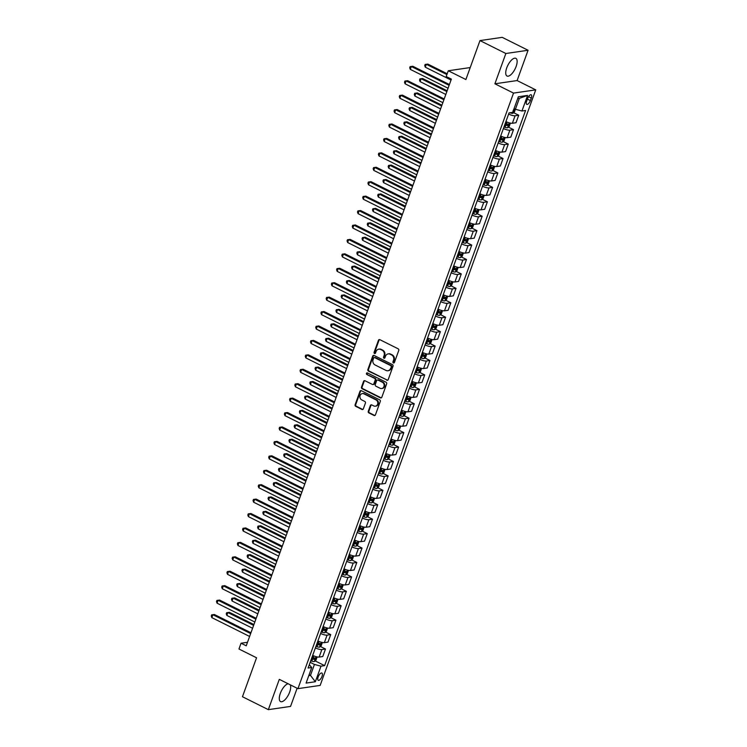 <?xml version="1.0" encoding="UTF-8"?>
<svg xmlns="http://www.w3.org/2000/svg" width="747" height="747" viewBox="0 0 747 747"><rect width="100%" height="100%" fill="white"/><g stroke="black" fill="none" stroke-linecap="round" stroke-linejoin="round"><path stroke-width="1.12" d="M393.398 362.921A0.868 0.766 -98.3 0 0 394.397 362.482L398.758 350.446A1.242 1.092 -98.3 0 0 398.151 348.802L379.859 339.68A1.242 1.092 -98.3 0 0 378.43 340.305L374.079 352.341A0.868 0.766 -98.3 0 0 374.91 353.555A0.868 0.766 -98.3 0 0 375.498 353.051L376.068 351.492A3.978 3.492 -98.3 0 1 378.738 349.176A3.978 3.492 -98.3 0 1 380.625 349.484L382.156 350.25A3.978 3.492 -98.3 0 1 384.089 355.497L383.528 357.057A0.868 0.766 -98.3 0 0 384.36 358.271A0.868 0.766 -98.3 0 0 384.948 357.766L385.517 356.207A3.978 3.492 -98.3 0 1 388.188 353.891A3.978 3.492 -98.3 0 1 390.074 354.199L391.605 354.965A3.978 3.492 -98.3 0 1 393.538 360.213L392.978 361.772A0.868 0.766 -98.3 0 0 393.398 362.921M388.188 353.891L388.795 353.798A3.978 3.492 -98.3 0 1 390.681 354.115L392.203 354.872A3.978 3.492 -98.3 0 1 394.145 360.119L393.576 361.679A0.868 0.766 -98.3 0 0 394.099 362.874M379.579 339.577A1.242 1.092 -98.3 0 0 379.037 340.212L374.677 352.248A0.868 0.766 -98.3 0 0 375.199 353.443M378.738 349.176L379.345 349.082A3.978 3.492 -98.3 0 1 381.231 349.4L382.753 350.156A3.978 3.492 -98.3 0 1 384.696 355.404L384.126 356.963A0.868 0.766 -98.3 0 0 384.649 358.158M288.127 683.757A9.888 4.043 116.5 0 0 280.302 693.421A9.888 4.043 116.5 0 0 280.564 701.582A9.888 4.043 116.5 0 0 289.668 692.058A9.888 4.043 116.5 0 0 290.266 684.822M516.121 66.492A9.888 4.043 116.5 0 0 515.85 58.331A9.888 4.043 116.5 0 0 506.746 67.856A9.888 4.043 116.5 0 0 507.017 76.026A9.888 4.043 116.5 0 0 516.121 66.492M321.994 676.399A4.052 1.653 116.5 0 0 321.882 673.047A4.052 1.653 116.5 0 0 318.157 676.959A4.052 1.653 116.5 0 0 318.259 680.312A4.052 1.653 116.5 0 0 321.994 676.399M368.28 411.27A1.242 1.092 -98.3 0 0 368.887 412.914L374.014 415.472A1.242 1.092 -98.3 0 0 375.442 414.846L380.279 401.475A1.242 1.092 -98.3 0 0 379.672 399.841L361.389 390.709A1.242 1.092 -98.3 0 0 359.961 391.335L355.124 404.706A1.242 1.092 -98.3 0 0 355.731 406.349L361.922 409.44A1.242 1.092 -98.3 0 0 363.35 408.814L365.423 403.091A1.242 1.092 -98.3 0 0 364.816 401.456L361.744 399.916A3.324 2.923 -98.3 0 1 363.938 393.856L375.974 399.869A3.324 2.923 -98.3 0 1 373.78 405.929L371.773 404.93A1.242 1.092 -98.3 0 0 370.353 405.556L368.28 411.27L368.878 411.186A1.242 1.092 -98.3 0 0 369.485 412.83L374.62 415.388A1.242 1.092 -98.3 0 0 374.901 415.481M505.859 53.504L494.897 83.795L517.111 80.564L528.073 50.264L505.859 53.504L479.985 40.59L465.885 79.537L448.284 70.76L446.192 76.53L451.375 79.107L246.23 645.81L241.048 643.232L238.965 649.003L256.557 657.78L242.458 696.736L268.341 709.65L290.555 706.41L297.129 688.248M494.897 83.795L513.525 93.095L297.941 688.65L279.303 679.35L268.341 709.65M386.769 380.242A1.242 1.092 -98.3 0 0 388.197 379.616L393.034 366.245A1.242 1.092 -98.3 0 0 392.427 364.601L374.144 355.479A1.242 1.092 -98.3 0 0 372.716 356.104L367.879 369.476A1.242 1.092 -98.3 0 0 368.476 371.11L387.366 380.148A1.242 1.092 -98.3 0 0 387.656 380.242M386.657 383.865L381.82 397.227A1.242 1.092 -98.3 0 1 380.391 397.852L362.099 388.729A1.242 1.092 -98.3 0 1 361.501 387.086L363.565 381.372A1.242 1.092 -98.3 0 1 364.994 380.746L372.408 384.444A1.242 1.092 -98.3 0 0 373.836 383.818L375.209 380.027A1.242 1.092 -98.3 0 0 374.602 378.384L366.88 374.527A0.868 0.766 -98.3 0 1 367.459 372.94L386.05 382.221A1.242 1.092 -98.3 0 1 386.657 383.865M479.985 40.59L502.199 37.35L528.073 50.264M527.578 98.595L526.654 101.134A3.931 1.606 116.5 0 0 526.766 104.375A3.931 1.606 116.5 0 0 530.379 100.593L531.294 98.053A3.931 1.606 116.5 0 0 531.192 94.804A3.931 1.606 116.5 0 0 527.578 98.595M513.525 93.095L535.739 89.864L320.155 685.419L297.941 688.65M527.587 95.42L521.948 111.004L515.402 109.286L519.37 98.324L527.587 95.42L518.343 96.765L512.703 112.349L509.071 112.881L308.1 668.042L311.732 667.51L309.295 664.746M315.15 660.908L324.618 665.633L525.58 110.472L521.948 111.004M324.618 665.633L320.986 666.165L315.337 681.74L306.093 683.094L311.732 667.51M517.111 80.564L535.739 89.864M247.5 642.289L241.048 643.232M470.218 67.566L448.284 70.76M519.37 98.324L517.69 98.567M509.799 112.769L510.248 112.918A3.361 0.84 -160.1 0 0 512.787 113.348L514.403 112.013L515.393 109.277L514.057 108.614M309.118 674.737L310.472 675.409L314.44 664.447L310.173 662.318M308.782 675.652L310.472 675.409L315.337 681.74M513.6 112.676L518.726 115.225L515.094 115.757A5.07 1.261 -160.1 0 1 508.632 114.086M505.915 121.584A5.07 1.261 -160.1 0 0 512.377 123.264L516.009 122.732L518.726 115.225M508.38 127.102L513.506 129.661L509.865 130.183A5.07 1.261 -160.1 0 1 503.413 128.512M500.695 136.01A5.07 1.261 -160.1 0 0 507.157 137.691L510.789 137.159L513.506 129.661M503.161 141.528L508.277 144.087L504.645 144.61A5.07 1.261 -160.1 0 1 498.184 142.938M495.466 150.436A5.07 1.261 -160.1 0 0 501.928 152.117L505.56 151.585L508.277 144.087M497.932 155.955L503.058 158.513L499.426 159.036A5.07 1.261 -160.1 0 1 492.964 157.365M490.247 164.863A5.07 1.261 -160.1 0 0 496.708 166.544L500.341 166.011L503.058 158.513M492.712 170.381L497.838 172.94L494.206 173.463A5.07 1.261 -160.1 0 1 487.744 171.791M485.027 179.289A5.07 1.261 -160.1 0 0 491.489 180.97L495.121 180.438L497.838 172.94M487.492 184.808L492.609 187.366L488.977 187.899A5.07 1.261 -160.1 0 1 482.515 186.218M479.807 193.716A5.07 1.261 -160.1 0 0 486.26 195.397L489.892 194.864L492.609 187.366M482.273 199.234L487.389 201.793L483.757 202.325A5.07 1.261 -160.1 0 1 477.296 200.644M474.578 208.152A5.07 1.261 -160.1 0 0 481.04 209.823L484.672 209.291L487.389 201.793M477.044 213.661L482.17 216.219L478.538 216.751A5.07 1.261 -160.1 0 1 472.076 215.071M469.359 222.578A5.07 1.261 -160.1 0 0 475.82 224.249L479.453 223.717L482.17 216.219M471.824 228.087L476.941 230.646L473.309 231.178A5.07 1.261 -160.1 0 1 466.847 229.497M464.139 237.004A5.07 1.261 -160.1 0 0 470.591 238.676L474.224 238.153L476.941 230.646M466.604 242.514L471.721 245.072L468.089 245.604A5.07 1.261 -160.1 0 1 461.627 243.924M458.91 251.431A5.07 1.261 -160.1 0 0 465.372 253.102L469.004 252.579L471.721 245.072M461.375 256.949L466.502 259.498L462.869 260.031A5.07 1.261 -160.1 0 1 456.408 258.35M453.69 265.857A5.07 1.261 -160.1 0 0 460.152 267.529L463.784 267.006L466.502 259.498M456.156 271.376L461.272 273.925L457.64 274.457A5.07 1.261 -160.1 0 1 451.188 272.786M448.471 280.284A5.07 1.261 -160.1 0 0 454.932 281.955L458.565 281.432L461.272 273.925M450.936 285.802L456.053 288.351L452.421 288.884A5.07 1.261 -160.1 0 1 445.959 287.212M443.242 294.71A5.07 1.261 -160.1 0 0 449.703 296.391L453.336 295.859L456.053 288.351M445.707 300.229L450.833 302.787L447.201 303.31A5.07 1.261 -160.1 0 1 440.739 301.639M438.022 309.137A5.07 1.261 -160.1 0 0 444.484 310.817L448.116 310.285L450.833 302.787M440.487 314.655L445.604 317.214L441.972 317.736A5.07 1.261 -160.1 0 1 435.52 316.065M432.802 323.563A5.07 1.261 -160.1 0 0 439.264 325.244L442.896 324.712L445.604 317.214M435.268 329.082L440.385 331.64L436.752 332.163A5.07 1.261 -160.1 0 1 430.291 330.491M427.573 337.989A5.07 1.261 -160.1 0 0 434.035 339.67L437.667 339.138L440.385 331.64M430.039 343.508L435.165 346.066L431.533 346.589A5.07 1.261 -160.1 0 1 425.071 344.918M422.354 352.416A5.07 1.261 -160.1 0 0 428.815 354.097L432.448 353.564L435.165 346.066M424.819 357.934L429.945 360.493L426.304 361.025A5.07 1.261 -160.1 0 1 419.851 359.344M417.134 366.842A5.07 1.261 -160.1 0 0 423.596 368.523L427.228 367.991L429.945 360.493M419.599 372.361L424.716 374.919L421.084 375.452A5.07 1.261 -160.1 0 1 414.622 373.771M411.905 381.278A5.07 1.261 -160.1 0 0 418.367 382.95L421.999 382.417L424.716 374.919M414.37 386.787L419.497 389.346L415.864 389.878A5.07 1.261 -160.1 0 1 409.403 388.197M406.685 395.705A5.07 1.261 -160.1 0 0 413.147 397.376L416.779 396.844L419.497 389.346M409.151 401.214L414.277 403.772L410.645 404.304A5.07 1.261 -160.1 0 1 404.183 402.624M401.466 410.131A5.07 1.261 -160.1 0 0 407.927 411.802L411.56 411.28L414.277 403.772M403.931 415.64L409.048 418.199L405.416 418.731A5.07 1.261 -160.1 0 1 398.954 417.05M396.246 424.557A5.07 1.261 -160.1 0 0 402.698 426.229L406.331 425.706L409.048 418.199M398.711 430.076L403.828 432.625L400.196 433.157A5.07 1.261 -160.1 0 1 393.734 431.477M391.017 438.984A5.07 1.261 -160.1 0 0 397.479 440.655L401.111 440.132L403.828 432.625M393.482 444.502L398.609 447.051L394.976 447.584A5.07 1.261 -160.1 0 1 388.515 445.912M385.797 453.41A5.07 1.261 -160.1 0 0 392.259 455.082L395.891 454.559L398.609 447.051M388.263 458.929L393.38 461.478L389.747 462.01A5.07 1.261 -160.1 0 1 383.286 460.339M380.578 467.837A5.07 1.261 -160.1 0 0 387.03 469.518L390.662 468.985L393.38 461.478M383.043 473.355L388.16 475.914L384.528 476.437A5.07 1.261 -160.1 0 1 378.066 474.765M375.349 482.263A5.07 1.261 -160.1 0 0 381.81 483.944L385.443 483.412L388.16 475.914M377.814 487.782L382.94 490.34L379.308 490.863A5.07 1.261 -160.1 0 1 372.846 489.192M370.129 496.69A5.07 1.261 -160.1 0 0 376.591 498.37L380.223 497.838L382.94 490.34M372.594 502.208L377.711 504.767L374.079 505.289A5.07 1.261 -160.1 0 1 367.627 503.618M364.909 511.116A5.07 1.261 -160.1 0 0 371.371 512.797L375.003 512.265L377.711 504.767M367.375 516.635L372.492 519.193L368.859 519.716A5.07 1.261 -160.1 0 1 362.398 518.044M359.68 525.543A5.07 1.261 -160.1 0 0 366.142 527.223L369.774 526.691L372.492 519.193M362.146 531.061L367.272 533.619L363.64 534.152A5.07 1.261 -160.1 0 1 357.178 532.471M354.461 539.969A5.07 1.261 -160.1 0 0 360.922 541.65L364.555 541.117L367.272 533.619M356.926 545.487L362.043 548.046L358.411 548.578A5.07 1.261 -160.1 0 1 351.958 546.897M349.241 554.405A5.07 1.261 -160.1 0 0 355.703 556.076L359.335 555.544L362.043 548.046M351.706 559.914L356.823 562.472L353.191 563.005A5.07 1.261 -160.1 0 1 346.729 561.324M344.012 568.831A5.07 1.261 -160.1 0 0 350.474 570.503L354.106 569.97L356.823 562.472M346.477 574.34L351.604 576.899L347.971 577.431A5.07 1.261 -160.1 0 1 341.51 575.75M338.793 583.258A5.07 1.261 -160.1 0 0 345.254 584.929L348.886 584.406L351.604 576.899M341.258 588.767L346.384 591.325L342.752 591.857A5.07 1.261 -160.1 0 1 336.29 590.177M333.573 597.684A5.07 1.261 -160.1 0 0 340.034 599.355L343.667 598.833L346.384 591.325M336.038 603.202L341.155 605.752L337.523 606.284A5.07 1.261 -160.1 0 1 331.061 604.603M328.344 612.11A5.07 1.261 -160.1 0 0 334.805 613.782L338.438 613.259L341.155 605.752M330.809 617.629L335.935 620.178L332.303 620.71A5.07 1.261 -160.1 0 1 325.841 619.039M323.124 626.537A5.07 1.261 -160.1 0 0 329.586 628.208L333.218 627.685L335.935 620.178M325.589 632.055L330.716 634.605L327.083 635.137A5.07 1.261 -160.1 0 1 320.622 633.465M317.905 640.963A5.07 1.261 -160.1 0 0 324.366 642.644L327.998 642.112L330.716 634.605M320.37 646.482L325.487 649.031L321.854 649.563A5.07 1.261 -160.1 0 1 315.393 647.892M312.685 655.39A5.07 1.261 -160.1 0 0 319.137 657.071L322.769 656.538L325.487 649.031M314.44 664.447L320.986 666.165M373.855 355.385A1.242 1.092 -98.3 0 0 373.313 356.02L368.476 369.382A1.242 1.092 -98.3 0 0 369.083 371.026L387.366 380.148M391.157 366.786A0.868 0.766 -98.3 0 0 390.737 365.638L374.686 357.626A0.868 0.766 -98.3 0 0 373.687 358.065L373.089 359.699A3.978 3.492 -98.3 0 0 375.031 364.947L386.003 370.428A3.978 3.492 -98.3 0 0 387.889 370.745A3.978 3.492 -98.3 0 0 390.569 368.42L391.764 366.693A0.868 0.766 -98.3 0 0 391.335 365.544L390.737 365.638M374.275 357.552L374.873 357.468A0.868 0.766 -98.3 0 1 375.283 357.533L391.335 365.544M387.889 370.745L388.487 370.652A3.978 3.492 -98.3 0 0 391.167 368.336L390.569 368.42M391.764 366.693L391.167 368.336M364.713 380.653A1.242 1.092 -98.3 0 0 364.172 381.278L362.099 387.002A1.242 1.092 -98.3 0 0 362.706 388.645L380.989 397.768A1.242 1.092 -98.3 0 0 381.278 397.862M373.005 384.546L373.603 384.453A1.242 1.092 -98.3 0 0 374.443 383.734L375.816 379.934A1.242 1.092 -98.3 0 0 375.209 378.299L366.88 374.527M367.356 372.902A0.868 0.766 -98.3 0 0 367.487 374.443M380.111 388.281A3.324 2.923 -98.3 0 0 382.305 382.221L378.057 380.111A1.242 1.092 -98.3 0 0 376.637 380.737L375.265 384.528A1.242 1.092 -98.3 0 0 375.862 386.171L380.111 388.281M381.689 388.552L382.287 388.459A3.324 2.923 -98.3 0 0 382.903 382.137L382.305 382.221M377.468 380.008L378.075 379.924A1.242 1.092 -98.3 0 1 378.664 380.018L382.903 382.137M371.492 404.837A1.242 1.092 -98.3 0 0 370.951 405.462L368.878 411.186M375.358 406.191L375.956 406.107A3.324 2.923 -98.3 0 0 376.581 399.776L375.974 399.869M362.36 393.594L362.958 393.51A3.324 2.923 -98.3 0 1 364.536 393.772L376.581 399.776M361.1 390.616A1.242 1.092 -98.3 0 0 360.558 391.251L355.721 404.622A1.242 1.092 -98.3 0 0 356.328 406.256L362.528 409.356A1.242 1.092 -98.3 0 0 362.809 409.449M447.201 73.748L427.854 64.093L426.35 64.307L425.304 67.193L451.039 80.032M513.002 111.154L513.506 109.772M446.902 74.569L426.35 64.307L425.146 64.438L427.854 64.093M425.304 67.193L424.726 65.596L425.146 64.438M449.414 84.523L412.839 66.278L411.345 66.492L449.115 85.345M410.299 69.378L409.711 67.781L410.131 66.623L411.345 66.492L410.299 69.378L448.069 88.23M410.131 66.623L412.839 66.278M510.388 123.115L509.183 126.439L507.558 127.774A3.361 0.84 -160.1 0 1 505.028 127.345L503.954 126.999M447.154 90.76L422.634 78.519L421.131 78.734L420.085 81.619L445.819 94.458M504.748 124.805L505.822 125.151A3.361 0.84 19.9 0 0 507.783 125.58L508.277 124.198A3.361 0.84 -160.1 0 1 506.317 123.769L505.252 123.423M506.793 123.451L506.289 124.833L504.888 124.413M446.855 91.573L421.131 78.734L419.917 78.865L422.634 78.519M420.085 81.619L419.506 80.022L419.917 78.865M505.168 137.541L503.964 140.875L502.339 142.201A3.361 0.84 -160.1 0 1 499.799 141.771L498.735 141.426M441.935 105.187L417.405 92.945L415.911 93.16L414.865 96.046L440.59 108.885M499.528 139.231L500.593 139.577A3.361 0.84 19.9 0 0 502.554 140.006L503.058 138.625A3.361 0.84 -160.1 0 1 501.097 138.195L500.032 137.85M501.564 137.878L501.069 139.269L499.668 138.839M441.636 105.999L415.911 93.16L414.697 93.291L417.405 92.945M414.865 96.046L414.277 94.449L414.697 93.291M499.939 151.968L498.735 155.301L497.119 156.627A3.361 0.84 -160.1 0 1 494.579 156.198L493.515 155.852M436.715 119.613L412.185 107.372L410.682 107.587L409.636 110.472L435.37 123.311M494.309 153.658L495.373 154.003A3.361 0.84 19.9 0 0 497.334 154.433L497.838 153.051A3.361 0.84 -160.1 0 1 495.877 152.621L494.803 152.276M496.344 152.304L495.84 153.695L494.449 153.275M436.416 120.426L410.682 107.587L409.477 107.717L412.185 107.372M409.636 110.472L409.057 108.875L409.477 107.717M444.185 98.949L407.619 80.704L406.116 80.919L443.895 99.771M405.079 83.804L404.491 82.207L404.911 81.049L406.116 80.919L405.079 83.804L442.85 102.656M404.911 81.049L407.619 80.704M438.965 113.376L402.4 95.13L400.896 95.355L438.666 114.198M399.85 98.24L399.272 96.634L399.692 95.476L400.896 95.355L399.85 98.24L437.621 117.083M399.692 95.476L402.4 95.13M433.746 127.802L397.171 109.557L395.677 109.781L433.447 128.624M394.631 112.666L394.052 111.06L394.463 109.902L395.677 109.781L394.631 112.666L432.401 131.509M394.463 109.902L397.171 109.557M494.719 166.394L493.515 169.728L491.89 171.054A3.361 0.84 -160.1 0 1 489.36 170.624L488.286 170.279M431.486 134.04L406.966 121.798L405.462 122.013L404.416 124.908L430.151 137.747M489.08 168.084L490.153 168.43A3.361 0.84 19.9 0 0 492.114 168.859L492.609 167.477A3.361 0.84 -160.1 0 1 490.648 167.048L489.584 166.702M491.124 166.73L490.62 168.122L489.22 167.701M431.187 134.862L405.462 122.013L404.258 122.144L406.966 121.798M404.416 124.908L403.838 123.302L404.258 122.144M428.517 142.238L391.951 123.983L390.448 124.207L428.227 143.05M389.411 127.093L388.823 125.487L389.243 124.329L390.448 124.207L389.411 127.093L427.181 145.936M389.243 124.329L391.951 123.983M489.5 180.821L488.295 184.154L486.671 185.48A3.361 0.84 -160.1 0 1 484.131 185.051L483.066 184.705M426.266 148.466L401.737 136.225L400.243 136.449L399.197 139.334L424.922 152.173M483.86 182.52L484.924 182.856A3.361 0.84 19.9 0 0 486.885 183.286L487.389 181.904A3.361 0.84 -160.1 0 1 485.429 181.474L484.364 181.129M485.895 181.157L485.401 182.548L484 182.128M425.967 149.288L400.243 136.449L399.029 136.57L401.737 136.225M399.197 139.334L398.609 137.728L399.029 136.57M484.271 195.247L483.066 198.581L481.451 199.907A3.361 0.84 -160.1 0 1 478.911 199.477L477.847 199.141M421.047 162.893L396.517 150.651L395.014 150.875L393.968 153.761L419.702 166.6M478.64 196.947L479.705 197.283A3.361 0.84 19.9 0 0 481.666 197.722L482.17 196.33A3.361 0.84 -160.1 0 1 480.209 195.901L479.135 195.555M480.676 195.593L480.172 196.975L478.78 196.554M420.748 163.714L395.014 150.875L393.809 150.997L396.517 150.651M393.968 153.761L393.389 152.155L393.809 150.997M479.051 209.674L477.847 213.007L476.231 214.333A3.361 0.84 -160.1 0 1 473.691 213.903L472.618 213.567M415.818 177.319L391.297 165.078L389.794 165.302L388.748 168.187L414.482 181.026M473.411 211.373L474.485 211.718A3.361 0.84 19.9 0 0 476.446 212.148L476.941 210.757A3.361 0.84 -160.1 0 1 474.98 210.327L473.915 209.982M475.456 210.019L474.952 211.401L473.551 210.981M415.519 178.141L389.794 165.302L388.589 165.432L391.297 165.078M388.748 168.187L388.169 166.581L388.589 165.432M473.831 224.109L472.627 227.433L471.002 228.759A3.361 0.84 -160.1 0 1 468.462 228.33L467.398 227.994M410.598 191.746L386.068 179.504L384.574 179.728L383.528 182.613L409.253 195.453M468.192 225.799L469.256 226.145A3.361 0.84 19.9 0 0 471.217 226.574L471.721 225.183A3.361 0.84 -160.1 0 1 469.76 224.754L468.696 224.408M470.236 224.445L469.732 225.827L468.332 225.407M410.299 192.567L384.574 179.728L383.36 179.859L386.068 179.504M383.528 182.613L382.95 181.007L383.36 179.859M468.602 238.536L467.398 241.86L465.783 243.186A3.361 0.84 -160.1 0 1 463.243 242.766L462.178 242.42M405.378 206.172L380.849 193.931L379.345 194.155L378.309 197.04L404.034 209.879M462.972 240.226L464.036 240.571A3.361 0.84 19.9 0 0 465.997 241.001L466.502 239.61A3.361 0.84 -160.1 0 1 464.541 239.18L463.467 238.844M465.007 238.872L464.513 240.254L463.112 239.834M405.079 206.994L379.345 194.155L378.141 194.285L380.849 193.931M378.309 197.04L377.721 195.434L378.141 194.285M423.297 156.665L386.731 138.41L385.228 138.634L422.998 157.477M384.182 141.519L383.603 139.913L384.023 138.765L385.228 138.634L384.182 141.519L421.952 160.362M384.023 138.765L386.731 138.41M418.077 171.091L381.512 152.836L380.008 153.06L417.778 171.913M378.962 155.946L378.384 154.34L378.794 153.191L380.008 153.06L378.962 155.946L416.733 174.798M378.794 153.191L381.512 152.836M412.858 185.517L376.283 167.263L374.779 167.487L412.559 186.339M373.743 170.372L373.155 168.766L373.575 167.617L374.779 167.487L373.743 170.372L411.513 189.224M373.575 167.617L376.283 167.263M407.629 199.944L371.063 181.698L369.56 181.913L407.33 200.766M368.514 184.798L367.935 183.192L368.355 182.044L369.56 181.913L368.514 184.798L406.293 203.651M368.355 182.044L371.063 181.698M402.409 214.37L365.843 196.125L364.34 196.34L402.11 215.192M363.294 199.225L362.715 197.619L363.126 196.47L364.34 196.34L363.294 199.225L401.064 218.077M363.126 196.47L365.843 196.125M463.383 252.962L462.178 256.286L460.563 257.612A3.361 0.84 -160.1 0 1 458.023 257.192L456.949 256.847M400.149 220.598L375.629 208.366L374.126 208.581L373.08 211.466L398.814 224.305M457.743 254.652L458.817 254.998A3.361 0.84 19.9 0 0 460.778 255.427L461.272 254.045A3.361 0.84 -160.1 0 1 459.312 253.607L458.247 253.27M459.788 253.298L459.284 254.68L457.883 254.26M399.86 221.42L374.126 208.581L372.921 208.712L375.629 208.366M373.08 211.466L372.501 209.86L372.921 208.712M397.189 228.797L360.614 210.551L359.12 210.766L396.89 229.618M358.074 213.651L357.486 212.055L357.906 210.897L359.12 210.766L358.074 213.651L395.845 232.504M357.906 210.897L360.614 210.551M458.163 267.389L456.959 270.713L455.334 272.048A3.361 0.84 -160.1 0 1 452.794 271.619L451.73 271.273M394.93 235.025L370.409 222.793L368.906 223.008L367.86 225.893L393.585 238.732M452.523 269.079L453.588 269.424A3.361 0.84 19.9 0 0 455.549 269.854L456.053 268.472A3.361 0.84 -160.1 0 1 454.092 268.042L453.027 267.697M454.568 267.725L454.064 269.107L452.663 268.687M394.631 235.847L368.906 223.008L367.692 223.138L370.409 222.793M367.86 225.893L367.281 224.287L367.692 223.138M391.96 243.223L355.395 224.978L353.891 225.192L391.661 244.045M352.845 228.078L352.267 226.481L352.687 225.323L353.891 225.192L352.845 228.078L390.625 246.93M352.687 225.323L355.395 224.978M452.934 281.815L451.73 285.139L450.114 286.474A3.361 0.84 -160.1 0 1 447.574 286.045L446.51 285.699M389.71 249.451L365.18 237.219L363.677 237.434L362.64 240.319L388.365 253.158M447.304 283.505L448.368 283.851A3.361 0.84 19.9 0 0 450.329 284.28L450.833 282.898A3.361 0.84 -160.1 0 1 448.872 282.469L447.798 282.123M449.339 282.151L448.844 283.533L447.444 283.113M389.411 250.273L363.677 237.434L362.472 237.565L365.18 237.219M362.64 240.319L362.052 238.723L362.472 237.565M386.741 257.65L350.175 239.404L348.672 239.619L386.442 258.471M347.626 242.504L347.047 240.907L347.458 239.75L348.672 239.619L347.626 242.504L385.396 261.357M347.458 239.75L350.175 239.404M447.714 296.242L446.51 299.566L444.895 300.901A3.361 0.84 -160.1 0 1 442.355 300.471L441.281 300.126M384.481 263.887L359.961 251.646L358.457 251.86L357.411 254.746L383.146 267.585M442.075 297.932L443.148 298.277A3.361 0.84 19.9 0 0 445.109 298.707L445.614 297.325A3.361 0.84 -160.1 0 1 443.653 296.895L442.579 296.55M444.12 296.578L443.615 297.96L442.224 297.539M384.191 264.699L358.457 251.86L357.253 251.991L359.961 251.646M357.411 254.746L356.833 253.149L357.253 251.991M381.521 272.076L344.946 253.831L343.452 254.045L381.222 272.898M342.406 256.931L341.818 255.334L342.238 254.176L343.452 254.045L342.406 256.931L380.176 275.783M342.238 254.176L344.946 253.831M442.495 310.668L441.29 314.001L439.666 315.327A3.361 0.84 -160.1 0 1 437.135 314.898L436.061 314.552M379.261 278.314L354.741 266.072L353.238 266.287L352.192 269.172L377.917 282.011M436.855 312.358L437.929 312.704A3.361 0.84 19.9 0 0 439.89 313.133L440.385 311.751A3.361 0.84 -160.1 0 1 438.424 311.322L437.359 310.976M438.9 311.004L438.396 312.395L436.995 311.966M378.962 279.126L353.238 266.287L352.024 266.418L354.741 266.072M352.192 269.172L351.613 267.575L352.024 266.418M376.292 286.503L339.726 268.257L338.223 268.472L376.002 287.324M337.177 271.366L336.598 269.76L337.018 268.603L338.223 268.472L337.177 271.366L374.957 290.209M337.018 268.603L339.726 268.257M437.266 325.094L436.061 328.428L434.446 329.754A3.361 0.84 -160.1 0 1 431.906 329.324L430.842 328.979M374.042 292.74L349.512 280.498L348.018 280.713L346.972 283.599L372.697 296.438M431.635 326.784L432.7 327.13A3.361 0.84 19.9 0 0 434.661 327.56L435.165 326.178A3.361 0.84 -160.1 0 1 433.204 325.748L432.13 325.403M433.671 325.431L433.176 326.822L431.775 326.402M373.743 293.552L348.018 280.713L346.804 280.844L349.512 280.498M346.972 283.599L346.384 282.002L346.804 280.844M371.072 300.929L334.507 282.683L333.003 282.908L370.773 301.751M331.957 285.793L331.379 284.187L331.799 283.029L333.003 282.908L331.957 285.793L369.728 304.636M331.799 283.029L334.507 282.683M432.046 339.521L430.842 342.854L429.226 344.18A3.361 0.84 -160.1 0 1 426.686 343.751L425.613 343.405M368.813 307.166L344.292 294.925L342.789 295.14L341.743 298.034L367.477 310.873M426.406 341.211L427.48 341.556A3.361 0.84 19.9 0 0 429.441 341.986L429.945 340.604A3.361 0.84 -160.1 0 1 427.984 340.174L426.91 339.829M428.451 339.857L427.947 341.248L426.556 340.828M368.523 307.988L342.789 295.14L341.584 295.27L344.292 294.925M341.743 298.034L341.164 296.428L341.584 295.27M426.826 353.947L425.622 357.281L423.997 358.607A3.361 0.84 -160.1 0 1 421.467 358.177L420.393 357.832M363.593 321.593L339.073 309.351L337.569 309.575L336.523 312.461L362.258 325.3M421.187 355.647L422.26 355.983A3.361 0.84 19.9 0 0 424.221 356.412L424.716 355.03A3.361 0.84 -160.1 0 1 422.755 354.601L421.691 354.255M423.232 354.283L422.727 355.675L421.327 355.255M363.294 322.415L337.569 309.575L336.355 309.697L339.073 309.351M336.523 312.461L335.945 310.855L336.355 309.697M421.607 368.374L420.402 371.707L418.778 373.033A3.361 0.84 -160.1 0 1 416.238 372.604L415.173 372.267M358.373 336.019L333.844 323.778L332.35 324.002L331.304 326.887L357.029 339.726M415.967 370.073L417.031 370.409A3.361 0.84 19.9 0 0 418.992 370.848L419.497 369.457A3.361 0.84 -160.1 0 1 417.536 369.027L416.471 368.682M418.003 368.719L417.508 370.101L416.107 369.681M358.074 336.841L332.35 324.002L331.136 324.123L333.844 323.778M331.304 326.887L330.716 325.281L331.136 324.123M416.378 382.8L415.173 386.134L413.558 387.46A3.361 0.84 -160.1 0 1 411.018 387.03L409.954 386.694M353.154 350.446L328.624 338.204L327.121 338.428L326.075 341.314L351.809 354.153M410.747 384.5L411.812 384.845A3.361 0.84 19.9 0 0 413.773 385.275L414.277 383.883A3.361 0.84 -160.1 0 1 412.316 383.454L411.242 383.108M412.783 383.146L412.279 384.528L410.887 384.107M352.855 351.267L327.121 338.428L325.916 338.559L328.624 338.204M326.075 341.314L325.496 339.708L325.916 338.559M411.158 397.236L409.954 400.56L408.329 401.886A3.361 0.84 -160.1 0 1 405.798 401.456L404.725 401.12M347.925 364.872L323.404 352.631L321.901 352.855L320.855 355.74L346.589 368.579M405.518 398.926L406.592 399.272A3.361 0.84 19.9 0 0 408.553 399.701L409.048 398.31A3.361 0.84 -160.1 0 1 407.087 397.88L406.023 397.535M407.563 397.572L407.059 398.954L405.658 398.534M347.626 365.694L321.901 352.855L320.696 352.986L323.404 352.631M320.855 355.74L320.276 354.134L320.696 352.986M405.938 411.662L404.734 414.987L403.109 416.312A3.361 0.84 -160.1 0 1 400.569 415.892L399.505 415.547M342.705 379.299L318.175 367.057L316.681 367.281L315.636 370.167L341.36 383.006M400.299 413.352L401.363 413.698A3.361 0.84 19.9 0 0 403.324 414.127L403.828 412.736A3.361 0.84 -160.1 0 1 401.867 412.307L400.803 411.97M402.334 411.999L401.839 413.38L400.439 412.96M342.406 380.12L316.681 367.281L315.467 367.412L318.175 367.057M315.636 370.167L315.047 368.56L315.467 367.412M400.709 426.089L399.505 429.413L397.89 430.739A3.361 0.84 -160.1 0 1 395.35 430.319L394.285 429.973M337.485 393.725L312.956 381.493L311.452 381.708L310.407 384.593L336.141 397.432M395.079 427.779L396.143 428.124A3.361 0.84 19.9 0 0 398.104 428.554L398.609 427.172A3.361 0.84 -160.1 0 1 396.648 426.733L395.574 426.397M397.115 426.425L396.61 427.807L395.219 427.387M337.186 394.547L311.452 381.708L310.248 381.838L312.956 381.493M310.407 384.593L309.828 382.987L310.248 381.838M395.49 440.515L394.285 443.839L392.67 445.175A3.361 0.84 -160.1 0 1 390.13 444.745L389.056 444.4M332.256 408.151L307.736 395.919L306.233 396.134L305.187 399.019L330.921 411.858M389.85 442.205L390.924 442.551A3.361 0.84 19.9 0 0 392.885 442.98L393.38 441.598A3.361 0.84 -160.1 0 1 391.419 441.169L390.354 440.823M391.895 440.851L391.391 442.233L389.99 441.813M331.967 408.973L306.233 396.134L305.028 396.265L307.736 395.919M305.187 399.019L304.608 397.413L305.028 396.265M390.27 454.942L389.066 458.266L387.441 459.601A3.361 0.84 -160.1 0 1 384.901 459.172L383.837 458.826M327.037 422.578L302.507 410.346L301.013 410.561L299.967 413.446L325.692 426.285M384.63 456.632L385.695 456.977A3.361 0.84 19.9 0 0 387.656 457.407L388.16 456.025A3.361 0.84 -160.1 0 1 386.199 455.595L385.135 455.25M386.675 455.278L386.171 456.66L384.77 456.24M326.738 423.4L301.013 410.561L299.799 410.691L302.507 410.346M299.967 413.446L299.388 411.849L299.799 410.691M385.041 469.368L383.837 472.692L382.221 474.028A3.361 0.84 -160.1 0 1 379.681 473.598L378.617 473.253M321.817 437.014L297.287 424.772L295.784 424.987L294.748 427.872L320.472 440.711M379.411 471.058L380.475 471.404A3.361 0.84 19.9 0 0 382.436 471.833L382.94 470.451A3.361 0.84 -160.1 0 1 380.979 470.022L379.906 469.676M381.446 469.704L380.951 471.086L379.551 470.666M321.518 437.826L295.784 424.987L294.579 425.118L297.287 424.772M294.748 427.872L294.159 426.276L294.579 425.118M379.821 483.795L378.617 487.119L377.002 488.454A3.361 0.84 -160.1 0 1 374.462 488.024L373.388 487.679M316.588 451.44L292.068 439.199L290.564 439.413L289.519 442.299L315.253 455.138M374.182 485.485L375.255 485.83A3.361 0.84 19.9 0 0 377.216 486.26L377.711 484.878A3.361 0.84 -160.1 0 1 375.75 484.448L374.686 484.103M376.227 484.131L375.722 485.522L374.322 485.092M316.298 452.252L290.564 439.413L289.36 439.544L292.068 439.199M289.519 442.299L288.94 440.702L289.36 439.544M374.602 498.221L373.397 501.554L371.773 502.88A3.361 0.84 -160.1 0 1 369.233 502.451L368.168 502.105M311.368 465.867L286.848 453.625L285.345 453.84L284.299 456.725L310.024 469.564M368.962 499.911L370.026 500.257A3.361 0.84 19.9 0 0 371.987 500.686L372.492 499.304A3.361 0.84 -160.1 0 1 370.531 498.875L369.466 498.529M371.007 498.557L370.503 499.948L369.102 499.528M311.069 466.679L285.345 453.84L284.131 453.971L286.848 453.625M284.299 456.725L283.72 455.128L284.131 453.971M369.373 512.647L368.168 515.981L366.553 517.307A3.361 0.84 -160.1 0 1 364.013 516.877L362.949 516.532M306.149 480.293L281.619 468.052L280.116 468.266L279.079 471.161L304.804 484M363.742 514.338L364.807 514.683A3.361 0.84 19.9 0 0 366.768 515.113L367.272 513.731A3.361 0.84 -160.1 0 1 365.311 513.301L364.237 512.956M365.778 512.984L365.283 514.375L363.882 513.955M305.85 481.115L280.116 468.266L278.911 468.397L281.619 468.052M279.079 471.161L278.491 469.555L278.911 468.397M364.153 527.074L362.949 530.407L361.333 531.733A3.361 0.84 -160.1 0 1 358.793 531.304L357.72 530.958M300.92 494.719L276.399 482.478L274.896 482.702L273.85 485.587L299.584 498.426M358.513 528.773L359.587 529.109A3.361 0.84 19.9 0 0 361.548 529.539L362.052 528.157A3.361 0.84 -160.1 0 1 360.091 527.727L359.018 527.382M360.558 527.41L360.054 528.801L358.663 528.381M300.63 495.541L274.896 482.702L273.691 482.823L276.399 482.478M273.85 485.587L273.271 483.981L273.691 482.823M358.933 541.5L357.729 544.834L356.104 546.16A3.361 0.84 -160.1 0 1 353.574 545.73L352.5 545.385M295.7 509.146L271.18 496.904L269.676 497.128L268.631 500.014L294.355 512.853M353.294 543.2L354.367 543.536A3.361 0.84 19.9 0 0 356.328 543.975L356.823 542.583A3.361 0.84 -160.1 0 1 354.862 542.154L353.798 541.808M355.339 541.846L354.834 543.228L353.434 542.808M295.401 509.968L269.676 497.128L268.462 497.25L271.18 496.904M268.631 500.014L268.052 498.408L268.462 497.25M353.704 555.927L352.5 559.26L350.922 560.558A3.361 0.84 -160.1 0 1 348.345 560.157L347.28 559.82M290.48 523.572L265.951 511.331L264.457 511.555L263.411 514.44L289.136 527.279M348.074 557.626L349.138 557.972A3.361 0.84 19.9 0 0 351.099 558.401L351.604 557.01A3.361 0.84 -160.1 0 1 349.643 556.58L348.569 556.235M350.11 556.272L349.615 557.654L348.214 557.234M290.181 524.394L264.457 511.555L263.243 511.676L265.951 511.331M263.411 514.44L262.823 512.834L263.243 511.676M348.485 570.363L347.28 573.687L345.665 575.013A3.361 0.84 -160.1 0 1 343.125 574.583L342.051 574.247M285.251 537.999L260.731 525.757L259.228 525.981L258.182 528.867L283.916 541.706M342.845 572.053L343.919 572.398A3.361 0.84 19.9 0 0 345.88 572.828L346.384 571.436A3.361 0.84 -160.1 0 1 344.423 571.007L343.349 570.661M344.89 570.699L344.386 572.081L342.994 571.66M284.962 538.82L259.228 525.981L258.023 526.112L260.731 525.757M258.182 528.867L257.603 527.261L258.023 526.112M343.265 584.789L342.061 588.113L340.436 589.439A3.361 0.84 -160.1 0 1 337.905 589.019L336.832 588.673M280.032 552.425L255.511 540.184L254.008 540.408L252.962 543.293L278.696 556.132M337.625 586.479L338.699 586.825A3.361 0.84 19.9 0 0 340.66 587.254L341.155 585.863A3.361 0.84 -160.1 0 1 339.194 585.433L338.13 585.097M339.67 585.125L339.166 586.507L337.765 586.087M279.733 553.247L254.008 540.408L252.794 540.539L255.511 540.184M252.962 543.293L252.383 541.687L252.794 540.539M365.853 315.365L329.278 297.11L327.784 297.334L365.554 316.177M326.738 300.219L326.15 298.613L326.57 297.455L327.784 297.334L326.738 300.219L364.508 319.062M326.57 297.455L329.278 297.11M360.624 329.791L324.058 311.536L322.555 311.76L360.334 330.604M321.518 314.646L320.93 313.04L321.35 311.891L322.555 311.76L321.518 314.646L359.288 333.489M321.35 311.891L324.058 311.536M355.404 344.218L318.838 325.963L317.335 326.187L355.105 345.039M316.289 329.072L315.71 327.466L316.13 326.318L317.335 326.187L316.289 329.072L354.059 347.925M316.13 326.318L318.838 325.963M350.184 358.644L313.609 340.389L312.115 340.613L349.885 359.466M311.069 343.499L310.491 341.893L310.901 340.744L312.115 340.613L311.069 343.499L348.84 362.351M310.901 340.744L313.609 340.389M344.955 373.07L308.39 354.825L306.886 355.04L344.666 373.892M305.85 357.925L305.262 356.319L305.682 355.17L306.886 355.04L305.85 357.925L343.62 376.777M305.682 355.17L308.39 354.825M339.736 387.497L303.17 369.251L301.667 369.466L339.437 388.319M300.621 372.351L300.042 370.745L300.462 369.597L301.667 369.466L300.621 372.351L338.4 391.204M300.462 369.597L303.17 369.251M334.516 401.923L297.95 383.678L296.447 383.893L334.217 402.745M295.401 386.778L294.822 385.181L295.233 384.023L296.447 383.893L295.401 386.778L333.171 405.63M295.233 384.023L297.95 383.678M329.296 416.35L292.721 398.104L291.218 398.319L328.997 417.171M290.181 401.204L289.593 399.608L290.013 398.45L291.218 398.319L290.181 401.204L327.952 420.057M290.013 398.45L292.721 398.104M324.067 430.776L287.502 412.531L285.998 412.746L323.768 431.598M284.952 415.631L284.374 414.034L284.794 412.876L285.998 412.746L284.952 415.631L322.732 434.483M284.794 412.876L287.502 412.531M318.848 445.203L282.282 426.957L280.779 427.172L318.549 446.024M279.733 430.057L279.154 428.461L279.565 427.303L280.779 427.172L279.733 430.057L317.503 448.91M279.565 427.303L282.282 426.957M313.628 459.629L277.053 441.384L275.559 441.598L313.329 460.451M274.513 444.493L273.925 442.887L274.345 441.729L275.559 441.598L274.513 444.493L312.283 463.336M274.345 441.729L277.053 441.384M308.399 474.056L271.833 455.81L270.33 456.034L308.1 474.877M269.284 458.919L268.705 457.313L269.125 456.156L270.33 456.034L269.284 458.919L307.064 477.763M269.125 456.156L271.833 455.81M303.179 488.491L266.614 470.236L265.11 470.461L302.88 489.304M264.065 473.346L263.486 471.74L263.896 470.582L265.11 470.461L264.065 473.346L301.835 492.189M263.896 470.582L266.614 470.236M297.96 502.918L261.385 484.663L259.891 484.887L297.661 503.73M258.845 487.772L258.257 486.166L258.677 485.018L259.891 484.887L258.845 487.772L296.615 506.615M258.677 485.018L261.385 484.663M292.731 517.344L256.165 499.089L254.662 499.313L292.441 518.166M253.616 502.199L253.037 500.593L253.457 499.444L254.662 499.313L253.616 502.199L291.395 521.051M253.457 499.444L256.165 499.089M287.511 531.771L250.945 513.516L249.442 513.74L287.212 532.592M248.396 516.625L247.817 515.019L248.237 513.871L249.442 513.74L248.396 516.625L286.166 535.478M248.237 513.871L250.945 513.516M282.291 546.197L245.716 527.952L244.222 528.166L281.993 547.019M243.177 531.052L242.588 529.446L243.008 528.297L244.222 528.166L243.177 531.052L280.947 549.904M243.008 528.297L245.716 527.952M277.062 560.623L240.497 542.378L238.993 542.593L276.773 561.445M237.957 545.478L237.369 543.872L237.789 542.724L238.993 542.593L237.957 545.478L275.727 564.33M237.789 542.724L240.497 542.378M338.046 599.215L336.841 602.54L335.216 603.865A3.361 0.84 -160.1 0 1 332.676 603.445L331.612 603.1M274.812 566.852L250.282 554.619L248.788 554.834L247.743 557.72L273.467 570.559M332.406 600.905L333.47 601.251A3.361 0.84 19.9 0 0 335.431 601.68L335.935 600.299A3.361 0.84 -160.1 0 1 333.974 599.86L332.91 599.524M334.441 599.552L333.946 600.933L332.546 600.513M274.513 567.673L248.788 554.834L247.574 554.965L250.282 554.619M247.743 557.72L247.154 556.113L247.574 554.965M271.843 575.05L235.277 556.804L233.774 557.019L271.544 575.872M232.728 559.905L232.149 558.308L232.569 557.15L233.774 557.019L232.728 559.905L270.498 578.757M232.569 557.15L235.277 556.804M332.817 613.642L331.612 616.966L329.997 618.301A3.361 0.84 -160.1 0 1 327.457 617.872L326.392 617.526M269.592 581.278L245.063 569.046L243.559 569.261L242.514 572.146L268.248 584.985M327.186 615.332L328.25 615.677A3.361 0.84 19.9 0 0 330.211 616.107L330.716 614.725A3.361 0.84 -160.1 0 1 328.755 614.295L327.681 613.95M329.222 613.978L328.717 615.36L327.326 614.94M269.293 582.1L243.559 569.261L242.355 569.391L245.063 569.046M242.514 572.146L241.935 570.54L242.355 569.391M266.623 589.476L230.057 571.231L228.554 571.446L266.324 590.298M227.508 574.331L226.929 572.734L227.34 571.576L228.554 571.446L227.508 574.331L265.278 593.183M227.34 571.576L230.057 571.231M327.597 628.068L326.392 631.392L324.768 632.728A3.361 0.84 -160.1 0 1 322.237 632.298L321.163 631.953M264.363 595.704L239.843 583.472L238.34 583.687L237.294 586.572L263.028 599.411M321.957 629.758L323.031 630.104A3.361 0.84 19.9 0 0 324.992 630.533L325.487 629.151A3.361 0.84 -160.1 0 1 323.526 628.722L322.461 628.376M324.002 628.404L323.498 629.786L322.097 629.366M264.065 596.526L238.34 583.687L237.135 583.818L239.843 583.472M237.294 586.572L236.715 584.976L237.135 583.818M261.394 603.903L224.828 585.657L223.325 585.872L261.105 604.725M222.289 588.757L221.7 587.161L222.12 586.003L223.325 585.872L222.289 588.757L260.059 607.61M222.12 586.003L224.828 585.657M322.377 642.495L321.173 645.819L319.548 647.154A3.361 0.84 -160.1 0 1 317.008 646.725L315.944 646.379M259.144 610.14L234.614 597.899L233.12 598.114L232.074 600.999L257.799 613.838M316.737 644.185L317.802 644.53A3.361 0.84 19.9 0 0 319.763 644.96L320.267 643.578A3.361 0.84 -160.1 0 1 318.306 643.148L317.242 642.803M318.773 642.831L318.278 644.213L316.877 643.793M258.845 610.953L233.12 598.114L231.906 598.244L234.614 597.899M232.074 600.999L231.486 599.402L231.906 598.244M256.174 618.329L219.609 600.084L218.105 600.299L255.876 619.151M217.06 603.184L216.481 601.587L216.901 600.429L218.105 600.299L217.06 603.184L254.839 622.036M216.901 600.429L219.609 600.084M317.148 656.921L315.944 660.245L314.366 661.543A3.361 0.84 -160.1 0 1 311.788 661.151L310.724 660.806M253.924 624.567L229.394 612.325L227.891 612.54L226.845 615.425L252.579 628.264M311.518 658.611L312.582 658.957A3.361 0.84 19.9 0 0 314.543 659.386L315.047 658.004A3.361 0.84 -160.1 0 1 313.086 657.575L312.013 657.229M313.553 657.257L313.049 658.649L311.658 658.219M253.625 625.379L227.891 612.54L226.686 612.671L229.394 612.325M226.845 615.425L226.266 613.829L226.686 612.671M250.955 632.756L214.389 614.51L212.886 614.725L250.656 633.577M211.84 617.62L211.261 616.014L211.672 614.856L212.886 614.725L211.84 617.62L249.61 636.463M211.672 614.856L214.389 614.51M512.377 123.264L515.094 115.757M507.157 137.691L509.865 130.183M501.928 152.117L504.645 144.61M496.708 166.544L499.426 159.036M491.489 180.97L494.206 173.463M486.26 195.397L488.977 187.899M481.04 209.823L483.757 202.325M475.82 224.249L478.538 216.751M470.591 238.676L473.309 231.178M465.372 253.102L468.089 245.604M460.152 267.529L462.869 260.031M454.932 281.955L457.64 274.457M449.703 296.391L452.421 288.884M444.484 310.817L447.201 303.31M439.264 325.244L441.972 317.736M434.035 339.67L436.752 332.163M428.815 354.097L431.533 346.589M423.596 368.523L426.304 361.025M418.367 382.95L421.084 375.452M413.147 397.376L415.864 389.878M407.927 411.802L410.645 404.304M402.698 426.229L405.416 418.731M397.479 440.655L400.196 433.157M392.259 455.082L394.976 447.584M387.03 469.518L389.747 462.01M381.81 483.944L384.528 476.437M376.591 498.37L379.308 490.863M371.371 512.797L374.079 505.289M366.142 527.223L368.859 519.716M360.922 541.65L363.64 534.152M355.703 556.076L358.411 548.578M350.474 570.503L353.191 563.005M345.254 584.929L347.971 577.431M340.034 599.355L342.752 591.857M334.805 613.782L337.523 606.284M329.586 628.208L332.303 620.71M324.366 642.644L327.083 635.137M319.137 657.071L321.854 649.563M528.531 96.671L531.294 98.053M527.391 99.099L530.379 100.593M394.145 360.119L393.538 360.213M392.203 354.872L391.605 354.965M390.681 354.115L390.074 354.199M384.126 356.963L383.528 357.057M384.696 355.404L384.089 355.497M382.753 350.156L382.156 350.25M381.231 349.4L380.625 349.484M374.677 352.248L374.079 352.341M379.037 340.212L378.43 340.305M393.576 361.679L392.978 361.772M369.083 371.026L368.476 371.11M368.476 369.382L367.879 369.476M373.313 356.02L372.716 356.104M375.283 357.533L374.686 357.626M380.989 397.768L380.391 397.852M362.706 388.645L362.099 388.729M362.099 387.002L361.501 387.086M364.172 381.278L363.565 381.372M374.443 383.734L373.836 383.818M375.816 379.934L375.209 380.027M375.209 378.299L374.602 378.384M378.664 380.018L378.057 380.111M370.951 405.462L370.353 405.556M364.536 393.772L363.938 393.856M362.528 409.356L361.922 409.44M356.328 406.256L355.731 406.349M355.721 404.622L355.124 404.706M360.558 391.251L359.961 391.335M374.62 415.388L374.014 415.472M369.485 412.83L368.887 412.914M512.825 113.311L514.459 108.81M507.605 127.737L509.361 122.872M506.317 123.769L506.942 122.05M505.028 127.345L505.822 125.151M506.289 124.833L507.783 125.58M502.376 142.163L504.141 137.299M501.097 138.195L501.723 136.477M499.799 141.771L500.593 139.577M501.069 139.269L502.554 140.006M497.157 156.59L498.921 151.734M495.877 152.621L496.494 150.903M494.579 156.198L495.373 154.003M495.84 153.695L497.334 154.433M491.937 171.016L493.692 166.161M490.648 167.048L491.274 165.33M489.36 170.624L490.153 168.43M490.62 168.122L492.114 168.859M486.717 185.452L488.473 180.587M485.429 181.474L486.054 179.756M484.131 185.051L484.924 182.856M485.401 182.548L486.885 183.286M481.488 199.879L483.253 195.014M480.209 195.901L480.825 194.183M478.911 199.477L479.705 197.283M480.172 196.975L481.666 197.722M476.269 214.305L478.024 209.44M474.98 210.327L475.606 208.609M473.691 213.903L474.485 211.718M474.952 211.401L476.446 212.148M471.049 228.731L472.804 223.867M469.76 224.754L470.386 223.036M468.462 228.33L469.256 226.145M469.732 225.827L471.217 226.574M465.82 243.158L467.585 238.293M464.541 239.18L465.157 237.462M463.243 242.766L464.036 240.571M464.513 240.254L465.997 241.001M460.6 257.584L462.365 252.719M459.312 253.607L459.937 251.888M458.023 257.192L458.817 254.998M459.284 254.68L460.778 255.427M455.381 272.011L457.136 267.146M454.092 268.042L454.718 266.324M452.794 271.619L453.588 269.424M454.064 269.107L455.549 269.854M450.152 286.437L451.916 281.572M448.872 282.469L449.489 280.751M447.574 286.045L448.368 283.851M448.844 283.533L450.329 284.28M444.932 300.864L446.697 295.999M443.653 296.895L444.269 295.177M442.355 300.471L443.148 298.277M443.615 297.96L445.109 298.707M439.712 315.29L441.468 310.425M438.424 311.322L439.049 309.603M437.135 314.898L437.929 312.704M438.396 312.395L439.89 313.133M434.483 329.716L436.248 324.861M433.204 325.748L433.83 324.03M431.906 329.324L432.7 327.13M433.176 326.822L434.661 327.56M429.264 344.143L431.028 339.287M427.984 340.174L428.601 338.456M426.686 343.751L427.48 341.556M427.947 341.248L429.441 341.986M424.044 358.579L425.799 353.714M422.755 354.601L423.381 352.883M421.467 358.177L422.26 355.983M422.727 355.675L424.221 356.412M418.824 373.005L420.58 368.14M417.536 369.027L418.161 367.309M416.238 372.604L417.031 370.409M417.508 370.101L418.992 370.848M413.595 387.432L415.36 382.567M412.316 383.454L412.932 381.736M411.018 387.03L411.812 384.845M412.279 384.528L413.773 385.275M408.376 401.858L410.131 396.993M407.087 397.88L407.713 396.162M405.798 401.456L406.592 399.272M407.059 398.954L408.553 399.701M403.156 416.284L404.911 411.42M401.867 412.307L402.493 410.589M400.569 415.892L401.363 413.698M401.839 413.38L403.324 414.127M397.927 430.711L399.692 425.846M396.648 426.733L397.264 425.015M395.35 430.319L396.143 428.124M396.61 427.807L398.104 428.554M392.707 445.137L394.463 440.272M391.419 441.169L392.044 439.441M390.13 444.745L390.924 442.551M391.391 442.233L392.885 442.98M387.488 459.564L389.243 454.699M386.199 455.595L386.825 453.877M384.901 459.172L385.695 456.977M386.171 456.66L387.656 457.407M382.259 473.99L384.023 469.125M380.979 470.022L381.596 468.304M379.681 473.598L380.475 471.404M380.951 471.086L382.436 471.833M377.039 488.417L378.804 483.552M375.75 484.448L376.376 482.73M374.462 488.024L375.255 485.83M375.722 485.522L377.216 486.26M371.819 502.843L373.575 497.978M370.531 498.875L371.156 497.157M369.233 502.451L370.026 500.257M370.503 499.948L371.987 500.686M366.59 517.269L368.355 512.414M365.311 513.301L365.927 511.583M364.013 516.877L364.807 514.683M365.283 514.375L366.768 515.113M361.371 531.705L363.135 526.84M360.091 527.727L360.708 526.009M358.793 531.304L359.587 529.109M360.054 528.801L361.548 529.539M356.151 546.132L357.906 541.267M354.862 542.154L355.488 540.436M353.574 545.73L354.367 543.536M354.834 543.228L356.328 543.975M350.922 560.558L352.687 555.693M349.643 556.58L350.268 554.862M348.345 560.157L349.138 557.972M349.615 557.654L351.099 558.401M345.702 574.985L347.467 570.12M344.423 571.007L345.039 569.289M343.125 574.583L343.919 572.398M344.386 572.081L345.88 572.828M340.483 589.411L342.238 584.546M339.194 585.433L339.82 583.715M337.905 589.019L338.699 586.825M339.166 586.507L340.66 587.254M335.263 603.837L337.018 598.973M333.974 599.86L334.6 598.142M332.676 603.445L333.47 601.251M333.946 600.933L335.431 601.68M330.034 618.264L331.799 613.399M328.755 614.295L329.371 612.568M327.457 617.872L328.25 615.677M328.717 615.36L330.211 616.107M324.814 632.69L326.57 627.825M323.526 628.722L324.151 627.004M322.237 632.298L323.031 630.104M323.498 629.786L324.992 630.533M319.595 647.117L321.35 642.252M318.306 643.148L318.932 641.43M317.008 646.725L317.802 644.53M318.278 644.213L319.763 644.96M314.366 661.543L316.13 656.678M313.086 657.575L313.703 655.857M311.788 661.151L312.582 658.957M313.049 658.649L314.543 659.386"/></g></svg>

